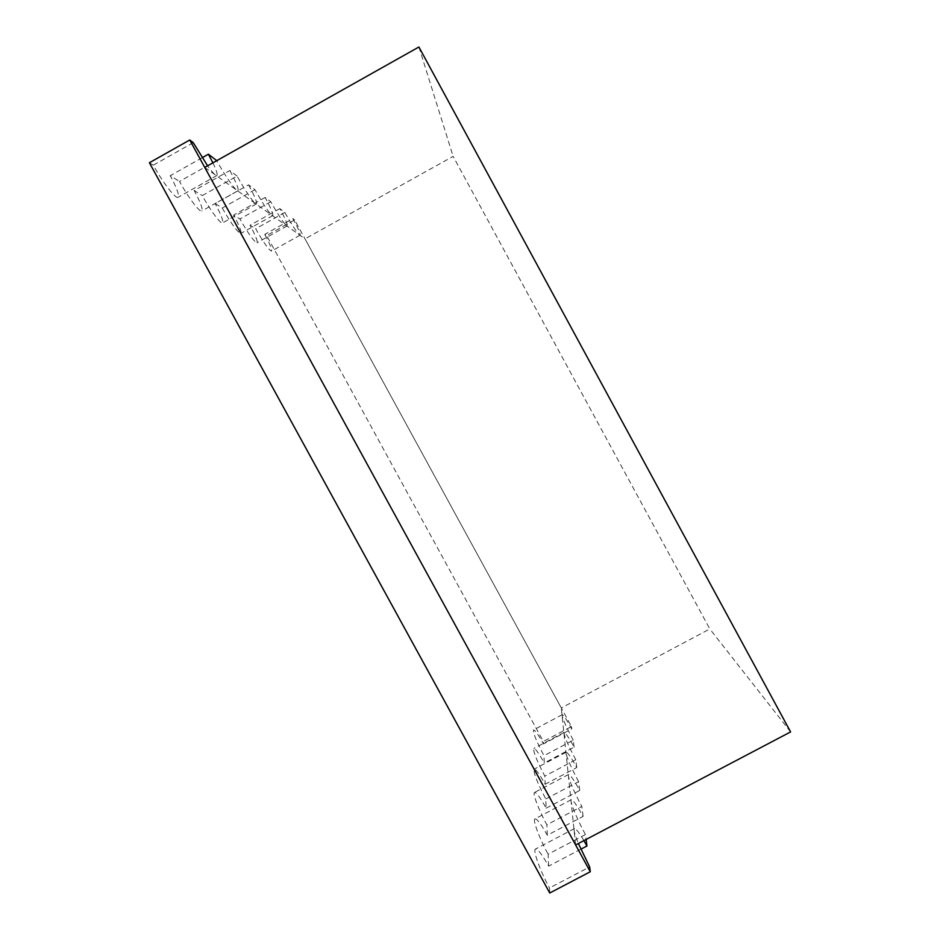 <?xml version="1.0" encoding="UTF-8"?>
<svg xmlns="http://www.w3.org/2000/svg" width="940" height="940" viewBox="0 0 940 940"><rect width="100%" height="100%" fill="white"/><g stroke="black" fill="none" stroke-linecap="round" stroke-linejoin="round"><path stroke-width="0.7" stroke-dasharray="4.7 3.53" d="M575.621 844.966L561.286 707.949L305.007 238.866L453.139 156.369L709.818 628.966L561.286 707.949M790.611 731.919L709.818 628.966M204.755 167.414L305.007 238.866M418.911 47L453.139 156.369M546.175 808.177L579.745 790.458C573.87 779.883 570.157 774.548 568.594 774.443C566.75 774.725 573.764 791.809 581.813 806.403L546.88 824.815C538.82 810.257 532.287 792.949 534.543 792.455C536.411 792.385 540.288 797.625 546.175 808.177L545.788 798.988C537.175 782.48 533.297 772.527 534.167 769.155C535.882 769.155 539.548 774.184 545.165 784.266L544.824 776.111C536.775 760.73 533.109 751.518 533.838 748.452C535.424 748.499 538.902 753.351 544.272 762.986L543.966 755.701C536.411 741.319 532.945 732.73 533.544 729.934C535.013 730.027 538.326 734.692 543.473 743.94L543.367 741.472L266.666 235.576L294.666 219.948L571.461 726.561L543.367 741.472M579.745 790.458L578.605 781.657L545.788 798.988M578.605 781.657C569.91 765.148 565.786 755.325 566.209 752.176C567.643 752.329 571.168 757.452 576.772 767.545L545.165 784.266M576.772 767.545L575.762 759.732L544.824 776.111M575.762 759.732C567.643 744.363 563.753 735.256 564.094 732.401C565.422 732.577 568.77 737.5 574.129 747.171L544.272 762.986M574.129 747.171L573.224 740.191L543.966 755.701M573.224 740.191C565.621 725.809 561.944 717.314 562.202 714.706C563.436 714.917 566.632 719.664 571.767 728.923L543.473 743.94M571.767 728.923L571.461 726.561M254.952 189.68L222.251 207.987L215.143 203.581L248.595 184.839L254.952 189.68C264.046 205.731 269.98 214.367 272.764 215.589C273.434 214.191 270.885 208.139 265.127 197.435L270.767 201.736C279.227 216.705 284.703 224.778 287.205 225.929C287.781 224.613 285.325 218.844 279.826 208.633L284.855 212.464C292.763 226.505 297.851 234.072 300.107 235.165C300.612 233.919 298.227 228.42 292.963 218.644L264.763 234.389L266.666 235.576M292.963 218.644L294.666 219.948M284.855 212.464L255.692 228.761C263.647 242.743 268.922 250.193 271.519 251.097C272.248 249.723 270.003 244.153 264.763 234.389M279.826 208.633L250.064 225.259L255.692 228.761M270.767 201.736L239.935 218.973C248.442 233.895 254.141 241.827 257.019 242.767C257.865 241.31 255.539 235.47 250.064 225.259M265.127 197.435L233.637 215.06L239.935 218.973M222.251 207.987C231.405 223.979 237.585 232.462 240.805 233.437C241.768 231.886 239.371 225.753 233.637 215.06M248.595 184.839C254.634 196.072 257.278 202.441 256.491 203.933C255.257 205.296 245.011 190.691 237.068 176.05L202.264 195.579C210.196 210.196 220.888 224.519 222.533 222.933C223.638 221.264 221.17 214.814 215.143 203.581M237.068 176.05L229.842 170.551L194.192 190.562L202.264 195.579M229.842 170.551C236.21 182.383 238.936 189.093 238.02 190.691C236.598 192.23 225.341 176.438 216.764 160.658M216.694 160.517L179.493 181.432C188.059 197.224 199.903 212.792 201.795 210.995C203.064 209.197 200.537 202.394 194.192 190.562M202.171 157.72L170.234 175.686L179.493 181.432M212.875 162.843C216.482 170.41 217.81 174.629 216.87 175.51C215.671 175.921 212.593 172.678 207.623 165.804M193.252 142.657L153.302 165.17C162.608 182.325 175.862 199.386 178.059 197.318C179.528 195.367 176.932 188.165 170.234 175.686M149.389 162.738L153.302 165.17M549.747 893L549.536 887.959L589.65 866.915M583.893 840.619C578.958 832.323 575.809 828.305 574.422 828.563C573.388 829.468 574.704 834.462 578.382 843.509M580.85 849.208L548.619 866.139C542.121 854.531 537.751 848.832 535.483 849.055C532.534 849.736 540.077 870.898 549.536 887.959M548.619 866.139L548.114 854.213L585.456 834.567L586.09 839.455M571.309 799.693L534.978 818.869C537.022 818.728 541.146 824.192 547.315 835.249L583.106 816.39C576.948 805.31 573.012 799.74 571.309 799.693C569.205 800.022 576.772 818.822 585.456 834.567M534.978 818.869C532.404 819.433 539.419 838.504 548.114 854.213M547.315 835.249L546.88 824.815M583.106 816.39L581.813 806.403M568.594 774.443L534.543 792.455M566.209 752.176L534.167 769.155M564.094 732.401L533.838 748.452M562.202 714.706L533.544 729.934M300.107 235.165L271.519 251.097M287.205 225.929L257.019 242.767M272.764 215.589L240.805 233.437M256.491 203.933L222.533 222.933M238.02 190.691L201.795 210.995M216.87 175.51L178.059 197.318M574.422 828.563L535.483 849.055"/><path stroke-width="1.41" d="M790.611 731.919L575.621 844.966L204.755 167.414L418.911 47L790.611 731.919M216.764 160.658L208.41 154.207L202.171 157.72M208.41 154.207L212.875 162.843M207.623 165.804L193.252 142.657L189.739 139.989L149.389 162.738L549.747 893L590.285 871.744L189.739 139.989M590.285 871.744L589.65 866.915L578.382 843.509M580.85 849.208L586.948 846L583.893 840.619M586.948 846L586.09 839.455"/></g></svg>
